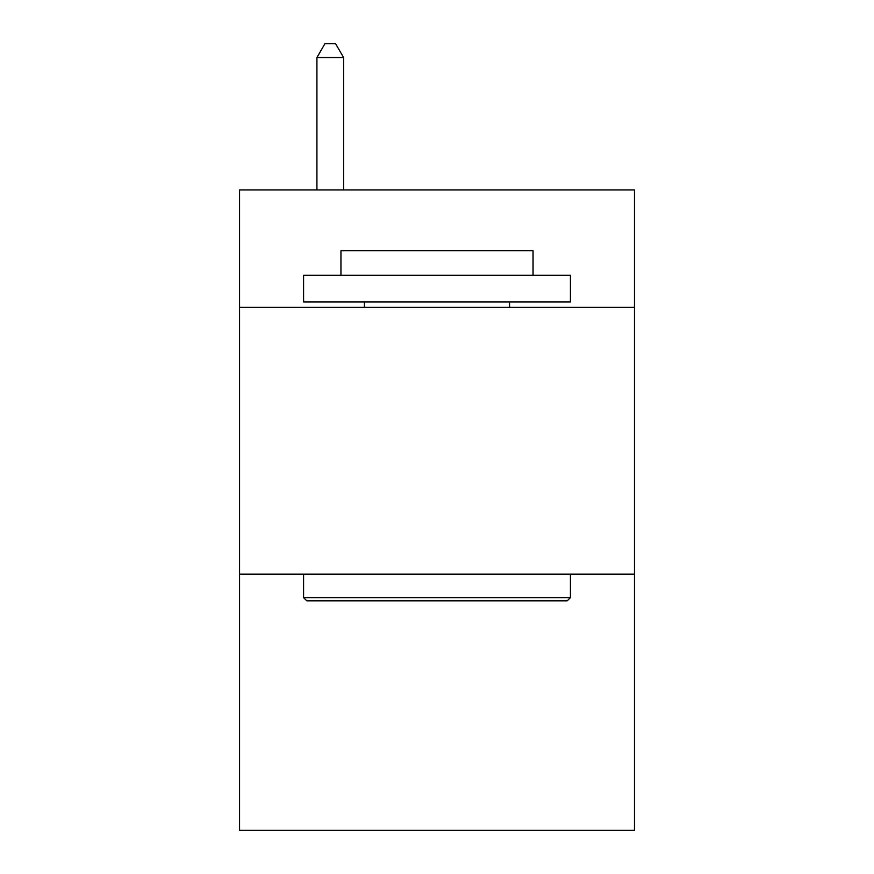 <?xml version="1.0" encoding="UTF-8"?>
<svg xmlns="http://www.w3.org/2000/svg" width="874" height="874" viewBox="0 0 874 874"><rect width="100%" height="100%" fill="white"/><g stroke="black" fill="none" stroke-linecap="round" stroke-linejoin="round"><path stroke-width="1.31" d="M634.448 307.32L634.448 189.92L239.552 189.92L239.552 307.32L634.448 307.32L634.448 830.3L239.552 830.3L239.552 307.32M634.448 574.152L239.552 574.152M306.785 600.831L303.584 597.63L570.416 597.63L567.215 600.831L306.785 600.831M570.416 275.299L570.416 301.989L303.584 301.989L303.584 275.299L570.416 275.299M340.947 275.299L340.947 250.762L533.053 250.762L533.053 275.299M570.416 574.152L570.416 597.63M303.584 574.152L303.584 597.63M509.575 301.989L509.575 307.32M364.425 301.989L364.425 307.32M343.613 189.92L343.613 57.575L316.923 57.575L316.923 189.92M316.923 57.575L324.931 43.7L335.605 43.7L343.613 57.575"/></g></svg>
